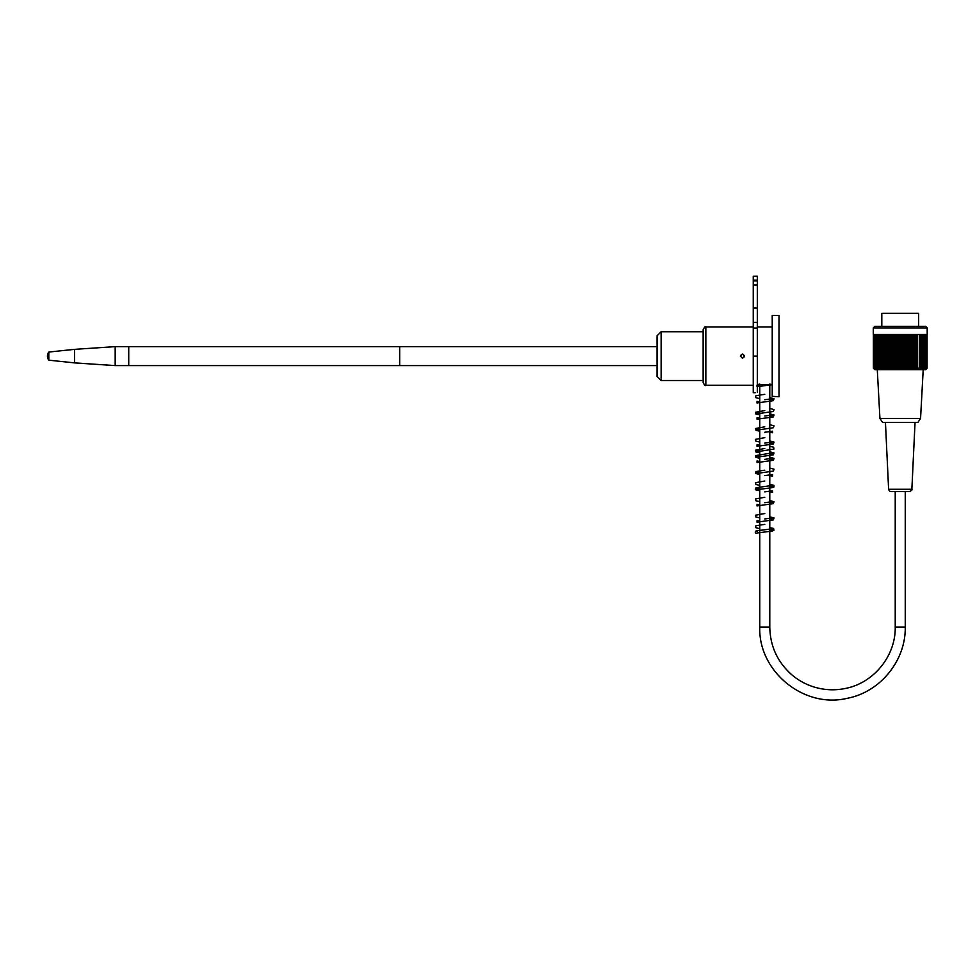<?xml version="1.0" encoding="UTF-8"?>
<svg xmlns="http://www.w3.org/2000/svg" width="976" height="976" viewBox="0 0 976 976"><rect width="100%" height="100%" fill="white"/><g stroke="black" fill="none" stroke-linecap="round" stroke-linejoin="round"><path stroke-width="1.46" d="M918.66 326.313L918.66 313.308L881.816 313.308L881.816 326.313M927.2 327.936L873.288 327.936L873.288 334.439L927.2 334.439L927.2 327.936L925.577 326.313L874.911 326.313L873.288 327.936M927.09 368.135L927.09 334.439L927.09 368.135A101.333 71.956 -90 0 1 926.505 368.733A101.333 71.956 -90 0 1 926.383 368.855A101.333 71.346 -90 0 0 927.09 368.135A101.333 75.591 -90 0 1 926.346 368.855A101.333 67.478 -90 0 0 927.005 368.135A101.333 79.019 -90 0 1 926.236 368.855A101.333 63.44 -90 0 0 926.858 368.135A101.333 82.228 -90 0 1 926.053 368.855A101.333 59.207 -90 0 0 926.627 368.135A101.333 85.217 -90 0 1 925.797 368.855A101.333 54.827 -90 0 0 926.334 368.135A101.333 87.974 -90 0 1 925.468 368.855A101.333 50.288 -90 0 0 925.956 368.135A101.333 90.487 -90 0 1 925.077 368.855A101.333 45.616 -90 0 0 925.516 368.135A101.333 92.744 -90 0 1 924.614 368.855A101.333 40.821 -90 0 0 925.016 368.135A101.333 94.757 -90 0 1 924.077 368.855A101.333 35.917 -90 0 0 924.431 368.135A101.333 96.502 -90 0 1 923.491 368.855A101.333 30.903 -90 0 0 923.784 368.135A101.333 97.99 -90 0 1 922.832 368.855A101.333 25.815 -90 0 0 923.076 368.135A101.333 99.21 -90 0 1 922.113 368.855A101.333 20.642 -90 0 0 922.308 368.135A101.333 100.15 -90 0 1 921.332 368.855A101.333 15.421 -90 0 0 921.478 368.135A101.333 100.821 -90 0 1 920.49 368.855A101.333 10.163 -90 0 0 920.588 368.135A101.333 101.211 -90 0 1 919.599 368.855A101.333 4.868 -90 0 0 919.648 368.135A101.333 101.333 90 0 1 918.648 368.855L918.648 368.135A101.333 101.175 90 0 1 917.647 368.855A101.333 5.734 -90 0 1 917.599 368.135A101.333 100.735 90 0 1 916.61 368.855A101.333 11.017 -90 0 1 916.501 368.135A101.333 100.016 90 0 1 915.525 368.855A101.333 16.275 -90 0 1 915.354 368.135A101.333 99.027 90 0 1 914.39 368.855A101.333 21.484 -90 0 1 914.183 368.135A101.333 97.771 90 0 1 913.219 368.855A101.333 26.645 -90 0 1 912.95 368.135A101.333 96.234 90 0 1 912.011 368.855A101.333 31.72 -90 0 1 911.706 368.135A101.333 94.44 90 0 1 910.779 368.855A101.333 36.722 -90 0 1 910.413 368.135A101.333 92.391 90 0 1 909.51 368.855A101.333 41.614 -90 0 1 909.095 368.135A101.333 90.085 90 0 1 908.217 368.855A101.333 46.384 -90 0 1 907.765 368.135A101.333 87.535 90 0 1 906.899 368.855A101.333 51.033 -90 0 1 906.399 368.135A101.333 84.753 90 0 1 905.569 368.855A101.333 55.547 -90 0 1 905.02 368.135A101.333 81.728 90 0 1 904.227 368.855A101.333 59.914 -90 0 1 903.63 368.135A101.333 78.483 90 0 1 902.861 368.855A101.333 64.099 -90 0 1 902.239 368.135A101.333 75.018 90 0 1 901.495 368.855A101.333 68.125 -90 0 1 900.836 368.135A101.333 71.346 90 0 1 900.128 368.855A101.333 71.956 -90 0 1 899.421 368.135A101.333 67.478 90 0 1 898.762 368.855A101.333 75.591 -90 0 1 898.018 368.135A101.333 63.44 90 0 1 897.395 368.855A101.333 79.019 -90 0 1 896.627 368.135A101.333 59.207 90 0 1 896.041 368.855A101.333 82.228 -90 0 1 895.236 368.135A101.333 54.827 90 0 1 894.699 368.855A101.333 85.217 -90 0 1 893.857 368.135A101.333 50.288 90 0 1 893.369 368.855A101.333 87.974 -90 0 1 892.503 368.135A101.333 45.616 90 0 1 892.052 368.855A101.333 90.487 -90 0 1 891.173 368.135A101.333 40.821 90 0 1 890.771 368.855A101.333 92.744 -90 0 1 889.856 368.135A101.333 35.917 90 0 1 889.502 368.855A101.333 94.757 -90 0 1 888.575 368.135A101.333 30.903 90 0 1 888.27 368.855A101.333 96.502 -90 0 1 887.33 368.135A101.333 25.815 90 0 1 887.074 368.855A101.333 97.99 -90 0 1 886.11 368.135A101.333 20.642 90 0 1 885.903 368.855A101.333 99.21 -90 0 1 884.939 368.135A101.333 15.421 90 0 1 884.781 368.855A101.333 100.15 -90 0 1 883.805 368.135A101.333 10.163 90 0 1 883.695 368.855A101.333 100.821 -90 0 1 882.707 368.135A101.333 4.868 90 0 1 882.658 368.855A101.333 101.211 -90 0 1 881.67 368.135L881.67 368.855A101.333 101.333 90 0 1 880.681 368.135A101.333 5.734 90 0 0 880.742 368.855A101.333 101.175 90 0 1 879.742 368.135A101.333 11.017 90 0 0 879.852 368.855A101.333 100.735 90 0 1 878.864 368.135A101.333 16.275 90 0 0 879.022 368.855A101.333 100.016 90 0 1 878.046 368.135A101.333 21.484 90 0 0 878.254 368.855A101.333 99.027 90 0 1 877.278 368.135A101.333 26.645 90 0 0 877.546 368.855A101.333 97.771 90 0 1 876.582 368.135A101.333 31.72 90 0 0 876.899 368.855A101.333 96.234 90 0 1 875.948 368.135A101.333 36.722 90 0 0 876.314 368.855A101.333 94.44 90 0 1 875.387 368.135A101.333 41.614 90 0 0 875.789 368.855A101.333 92.391 90 0 1 874.886 368.135A101.333 46.384 90 0 0 875.338 368.855A101.333 90.085 90 0 1 874.459 368.135A101.333 51.033 90 0 0 874.96 368.855A101.333 87.535 90 0 1 874.093 368.135A101.333 55.547 90 0 0 874.642 368.855A101.333 84.753 90 0 1 873.813 368.135A101.333 59.914 90 0 0 874.398 368.855A101.333 81.728 90 0 1 873.593 368.135A101.333 64.099 90 0 0 874.228 368.855A101.333 78.483 90 0 1 873.459 368.135A101.333 68.125 90 0 0 874.13 368.855A101.333 75.018 90 0 1 873.386 368.135A101.333 71.956 90 0 0 873.984 368.733A101.333 71.956 90 0 0 874.093 368.855A101.333 71.346 90 0 1 873.508 368.257M926.505 368.733L925.577 369.66L874.911 369.66L873.984 368.733M873.386 334.439L873.386 368.135M873.459 334.439L873.459 368.135M873.593 334.439L873.593 368.135M873.813 334.439L873.813 368.135M874.093 334.439L874.093 368.135M874.459 334.439L874.459 368.135M874.886 334.439L874.886 368.135M875.387 334.439L875.387 368.135M875.948 334.439L875.948 368.135M876.582 334.439L876.582 368.135M877.278 334.439L877.278 368.135M878.046 334.439L878.046 368.135M878.864 334.439L878.864 368.135M879.742 334.439L879.742 368.135M880.681 334.439L880.681 368.135M881.67 334.439L881.67 368.135M882.658 334.439L882.658 368.855M882.707 334.439L882.707 368.135M883.695 334.439L883.695 368.855M883.805 334.439L883.805 368.135M884.781 334.439L884.781 368.855M884.939 334.439L884.939 368.135M885.903 334.439L885.903 368.855M886.11 334.439L886.11 368.135M887.074 334.439L887.074 368.855M887.33 334.439L887.33 368.135M888.27 334.439L888.27 368.855M888.575 334.439L888.575 368.135M889.502 334.439L889.502 368.855M889.856 334.439L889.856 368.135M890.771 334.439L890.771 368.855M891.173 334.439L891.173 368.135M892.052 334.439L892.052 368.855M892.503 334.439L892.503 368.135M893.369 334.439L893.369 368.855M893.857 334.439L893.857 368.135M894.699 334.439L894.699 368.855M895.236 334.439L895.236 368.135M896.041 334.439L896.041 368.855M896.627 334.439L896.627 368.135M897.395 334.439L897.395 368.855M898.018 334.439L898.018 368.135M898.762 334.439L898.762 368.855M899.421 334.439L899.421 368.135M900.128 334.439L900.128 368.855M927.005 368.135L927.005 334.439M926.858 368.135L926.858 334.439M926.627 368.135L926.627 334.439M926.334 368.135L926.334 334.439M925.956 368.135L925.956 334.439M925.516 368.135L925.516 334.439M925.016 368.135L925.016 334.439M924.431 368.135L924.431 334.439M923.784 368.135L923.784 334.439M923.076 368.135L923.076 334.439M922.308 368.135L922.308 334.439M921.478 368.135L921.478 334.439M920.588 368.135L920.588 334.439M919.648 368.135L919.648 334.439M918.648 368.135L918.648 368.855M917.599 368.135L917.599 334.439L917.647 368.855M916.61 334.439L916.61 368.855M916.501 368.135L916.501 334.439M915.525 334.439L915.525 368.855M915.354 368.135L915.354 334.439M914.39 334.439L914.39 368.855M914.183 368.135L914.183 334.439M913.219 334.439L913.219 368.855M912.95 368.135L912.95 334.439M912.011 334.439L912.011 368.855M911.706 368.135L911.706 334.439M910.779 334.439L910.779 368.855M910.413 368.135L910.413 334.439M909.51 334.439L909.51 368.855M909.095 368.135L909.095 334.439M908.217 334.439L908.217 368.855M907.765 368.135L907.765 334.439M906.899 334.439L906.899 368.855M906.399 368.135L906.399 334.439M905.569 334.439L905.569 368.855M905.02 368.135L905.02 334.439M904.227 334.439L904.227 368.855M903.63 368.135L903.63 334.439M902.861 334.439L902.861 368.855M902.239 368.135L902.239 334.439M901.495 334.439L901.495 368.855M900.836 368.135L900.836 334.439M879.925 418.423L882.633 422.498L917.855 422.498L920.563 418.423L879.925 418.423L877.29 369.66M911.865 489.269C912.499 489.745 911.682 490.513 909.425 491.587L891.051 491.587C889.917 491.55 889.099 490.769 888.611 489.269L911.865 489.269L915.037 422.498M757.315 328.046L757.315 322.336L753.252 322.336L753.252 328.046L757.315 328.046L757.315 392.218C754.619 392.84 754.619 392.84 757.315 392.218M753.252 322.336L753.252 276.196L757.315 276.196L757.315 322.336M755.29 392.694L753.252 392.694L753.252 328.046M753.252 326.997L705.843 326.997C705.428 326.143 704.526 327.045 703.135 329.705L703.135 382.531C704.526 385.191 705.428 386.093 705.843 385.239L705.843 326.997M705.843 385.239L753.252 385.239M759.755 627.068L759.755 384.105L757.315 384.654L772.223 384.654L769.783 384.105L769.783 627.068L759.755 627.068C758.254 671.5 804.053 708.783 847.253 698.304C880.23 692.106 905.874 660.606 905.252 627.068L905.252 491.587M772.223 396.329L778.994 396.756L778.994 315.48L772.223 315.48L772.223 396.329M742.419 354.081L740.381 356.118L742.516 358.143M743.663 357.716L744.444 356.118L742.468 354.081M744.444 356.118L742.419 358.155L740.381 356.118C741.736 353.495 743.09 353.495 744.444 356.118M753.252 308.026L757.315 308.026M753.252 284.992L757.315 284.992L753.252 284.992M753.252 280.124L757.315 280.124M753.252 276.196L757.315 276.196M48.8 360.181L48.8 352.055A6.771 6.771 0 0 0 48.8 360.181L74.542 362.889L115.18 365.597L128.734 365.597L128.734 346.639L128.734 365.597L399.672 365.597L399.672 346.639L399.672 365.597L657.068 365.597M756.363 531.151A1.086 1.086 0 0 1 757.449 532.237A1.086 1.086 0 0 1 756.363 533.311A1.086 1.086 0 0 1 755.29 532.237A1.086 1.086 0 0 1 756.363 531.151M115.18 365.597L115.18 346.639L657.068 346.639M74.542 362.889L74.542 349.347L115.18 346.639M703.135 380.506L661.13 380.506L661.13 331.73L703.135 331.73M661.13 380.506L657.068 376.443L657.068 335.793L661.13 331.73M895.224 491.587L895.224 627.068L905.252 627.068M753.252 356.118L757.315 356.118M753.252 280.929L757.315 280.929M895.224 627.068C895.761 655.982 873.654 683.139 845.228 688.483C835.737 690.422 826.294 690.191 816.912 687.812C807.53 685.384 799.149 681.028 791.768 674.758C777.482 662.07 770.149 646.173 769.783 627.068M920.563 418.423L923.198 369.66M888.611 489.269L885.452 422.498M757.315 326.997L772.223 326.997M757.449 532.237L757.034 533.018L772.321 531.017L773.907 530.358L773.626 528.467L769.783 527.638M755.29 532.237C757.083 531.176 750.934 531.42 764.781 529.785L772.504 528.736L772.504 530.31L769.783 529.809M759.755 521.111L757.034 520.611L757.034 522.184L773.395 519.866L774.017 517.988L769.783 516.792M764.781 513.535L755.583 515.194L755.9 517.024L759.755 517.866M769.783 518.964L772.504 519.464L772.504 517.902L764.769 518.951M759.755 504.848L757.034 504.348L757.034 505.922L773.297 503.653L774.005 501.713L769.783 500.542M764.781 497.272L755.583 498.931L755.888 500.761L759.755 501.603M769.783 502.713L772.504 503.213L772.504 501.64L764.769 502.701M769.783 486.451L772.504 486.951L772.504 485.389L756.083 487.732L755.302 489.11L755.9 489.928L759.755 490.769M769.783 491.867L772.504 492.38L772.504 490.806L764.769 491.855M759.755 488.598L757.034 488.098L757.034 489.671L772.443 487.634L773.919 486.987L773.956 485.389L769.783 484.279M764.781 481.022L755.57 482.693L755.875 484.499L759.755 485.353M759.755 456.085L757.034 455.585L757.034 457.146L773.395 454.84L774.017 452.962L769.783 451.766M764.781 470.188L755.936 471.554L755.619 473.445L759.755 474.519M769.783 475.617L772.504 476.117L772.504 474.543L764.769 475.605M759.755 472.335L757.034 471.835L757.034 473.409L773.395 471.091L774.017 469.212L769.783 468.029M759.755 461.502L757.034 461.001L757.034 462.575L773.407 460.257L774.017 458.366L769.783 457.183M769.783 453.938L772.504 454.438L772.504 452.876L755.57 455.597L755.875 457.402L759.755 458.256M769.783 459.354L772.504 459.867L772.504 458.293L764.769 459.342M764.781 448.509L755.57 450.18L755.875 451.986L759.755 452.84M759.755 450.668L757.034 450.168L757.034 451.729L773.895 449.082L773.639 447.191L769.783 446.349M759.755 445.251L757.034 444.751L757.034 446.313L773.382 444.007L774.005 442.091L769.783 440.932M764.781 437.675L755.583 439.334L755.9 441.164L759.755 442.006M769.783 443.104L772.504 443.604L772.504 442.03L764.769 443.092M764.781 426.829L755.57 428.501L756.071 430.416L759.755 431.16M769.783 432.27L772.504 432.771L772.504 431.197L764.769 432.258M759.755 428.989L757.034 428.488L757.034 430.062L773.37 427.756L774.005 425.841L769.783 424.67M759.755 418.155L757.034 417.655L757.034 419.216L773.382 416.911L774.005 414.995L769.783 413.836M759.755 385.642L757.315 385.227M757.034 385.142L757.034 386.703M757.315 386.618L772.223 384.727M764.781 410.579L755.57 412.25L755.863 414.044L759.755 414.91M769.783 416.008L772.504 416.508L772.504 414.946L764.769 415.996M759.755 412.726L757.034 412.226L757.034 413.8L773.382 411.494L774.017 409.603L769.783 408.419M764.781 394.316L755.936 395.683L755.607 397.574L759.755 398.647M769.783 399.757L772.504 400.258L772.504 398.684L764.769 399.733M759.755 401.892L757.034 401.392L757.034 402.966L773.37 400.66L774.005 398.745L769.783 397.574M764.781 524.368L755.936 525.735L755.607 527.626L759.755 528.699M48.8 352.055L74.542 349.347"/></g></svg>
